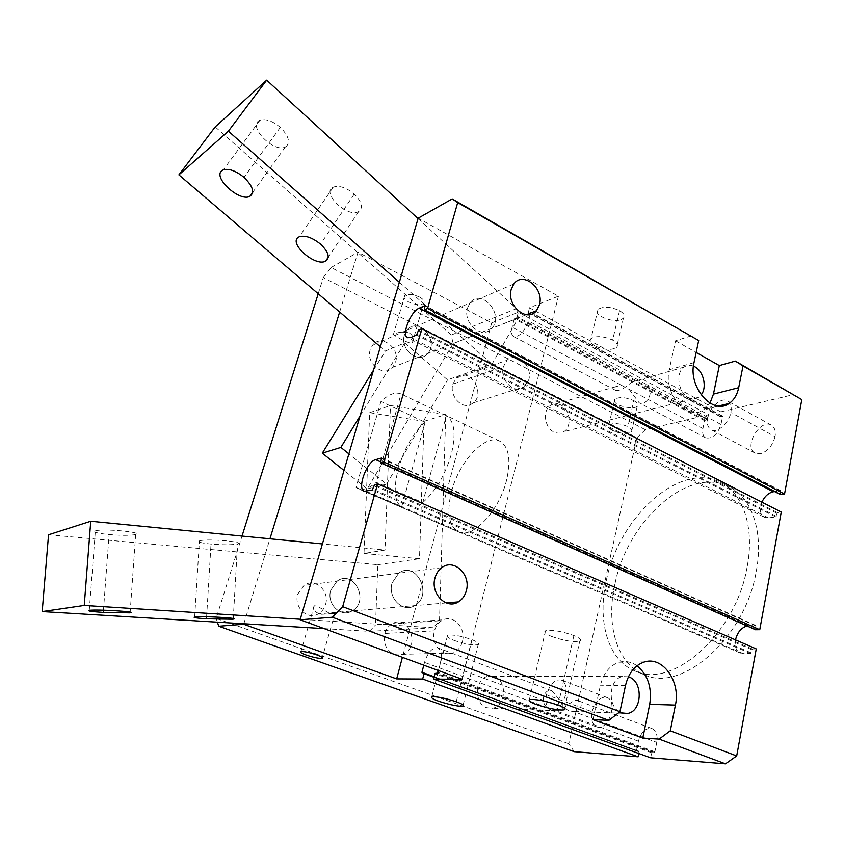 <?xml version="1.0" encoding="UTF-8"?>
<svg xmlns="http://www.w3.org/2000/svg" width="844" height="844" viewBox="0 0 844 844"><rect width="100%" height="100%" fill="white"/><g stroke="black" fill="none" stroke-linecap="round" stroke-linejoin="round"><path stroke-width="0.63" stroke-dasharray="4.22 3.17" d="M516.517 308.63L518.353 317.956L453.017 343.656L451.329 335.005L516.517 308.63L418.065 218.607M451.329 335.005L215.199 126.927M358.995 211.359L358.594 211.591C347.506 218.258 320.614 192.569 333.264 187.146C339.246 185.195 346.24 187.495 354.258 194.057C361.802 201.695 363.384 207.466 358.995 211.359M286.433 146.276L285.325 146.951C273.635 153.439 246.648 125.397 259.952 120.27C265.733 118.529 272.528 120.903 280.335 127.391C288.374 135.494 290.399 141.792 286.433 146.276M359.998 416.071L404.709 342.917L385.339 351.02L380.38 346.778M404.709 342.917L447.542 379.853L492.01 364.165L518.353 317.956M399.339 282.265L492.01 364.165M467.492 308.049L470.024 302.933C481.407 287.424 504.754 314.78 491.894 328.284C482.789 340.09 462.491 323.505 467.492 308.049C462.491 323.505 482.8 340.09 491.894 328.284C504.754 314.77 481.397 287.424 470.013 302.933L467.492 308.049M453.017 343.656L367.182 488.908L344.014 470.467M373.47 370.252L385.339 351.02M404.413 335.079C399.518 349.49 418.803 364.671 427.591 353.583C440.009 340.86 417.843 315.719 406.861 330.289L404.413 335.079L406.861 330.289C417.854 315.719 440.009 340.87 427.591 353.583C418.793 364.661 399.528 349.5 404.413 335.079M367.182 488.908L386.584 484.139L348.888 453.861M386.584 484.139L447.542 379.853M48.551 534.758L377.848 564.71L375.527 624.971L439.502 620.825L433.088 627.757L369.377 631.365L324.191 628.632M433.088 627.757L300.264 619.253M363.996 553.453L419.489 558.749L424.036 421.346L369.693 412.684L363.996 553.453L385.012 550.066L322.408 543.937M377.848 564.71L419.489 558.749M200.081 540.698C208.268 538.546 245.509 541.827 237.523 543.947C232.395 545.024 223.565 545.066 211.032 544.074C201.167 543.051 197.306 541.985 199.427 540.877L200.081 540.698M95.477 530.844C102.694 528.333 144.556 532.247 135.631 534.526C130.609 535.581 121.768 535.592 109.098 534.568C97.587 533.355 93.019 532.131 95.372 530.876L95.477 530.844M369.377 631.365L375.527 624.971M330.774 590.156L337.072 581.147C353.858 568.761 370.136 601.572 351.98 610.982C340.892 618.061 326.217 603.808 330.774 590.156L337.072 581.147C353.858 568.761 370.136 601.572 351.98 610.982C340.892 618.061 326.217 603.808 330.774 590.156M439.502 620.825L445.727 414.583L390.466 405.51L385.012 550.066M392.091 582.972L398.663 573.224C416.261 559.878 433.658 595.474 414.615 605.623C402.978 613.261 387.375 597.774 392.091 582.972C387.375 597.763 402.989 613.271 414.615 605.623C433.658 595.463 416.261 559.878 398.663 573.224L392.091 582.972M369.693 412.684L390.466 405.51M424.036 421.346L445.727 414.583M707.641 417.907C709.424 407.515 721.662 396.669 727.412 400.921C730.735 403.21 731.875 407.072 730.841 412.505C729.121 422.981 716.735 433.911 711.091 429.67C707.683 427.328 706.534 423.414 707.641 417.907M528.787 379.726L524.63 386.679C515.462 395.509 499.142 380.338 503.372 366.686L507.022 360.24C516.159 350.587 533.039 365.863 528.787 379.726M462.396 641.598C460.761 647.39 457.49 651.209 452.574 653.056C442.024 657.202 430.683 643.413 434.449 630.837C435.979 625.478 438.954 621.796 443.374 619.802C454.146 614.706 466.215 628.664 462.396 641.598M452.806 384.147L456.382 378.038C468.969 365.6 486.313 393.293 473.252 402.873L471.195 404.234C461.605 409.867 449.324 395.562 452.806 384.147L503.372 366.686M384.822 633.464C386.109 628.706 388.989 625.256 393.473 623.094C410.321 615.107 420.639 648.878 402.134 654.332C395.192 656.178 389.738 653.414 385.771 646.05C384.02 641.662 383.703 637.463 384.822 633.464L434.449 630.837M318.209 293.744L323.284 277.613L636.893 437.688L645.354 429.712L708.475 414.763L707.61 418.962L704.561 420.671L702.936 428.552C702.113 433.13 703.02 436.221 705.647 437.836C712.399 439.07 717.516 434.628 720.976 424.49L722.601 416.482L720.027 416.503L720.765 411.851L793.761 394.559M574.247 751.666L568.782 743.754L636.893 437.688M568.782 743.754L216.148 618.388L242.028 536.067M395.572 362.129C400.383 348.118 381.15 333.644 372.658 345.112L370.252 349.722C365.441 363.553 384.104 377.975 392.734 367.309L395.572 362.129M325.541 604.473C330.099 590.969 314.791 577.275 303.967 585.398L297.837 594.018C293.374 607.047 307.511 620.625 318.304 613.873C321.849 611.816 324.265 608.682 325.541 604.473M560.659 404.898C557.008 403.147 553.611 403.327 550.446 405.415C542.259 410.522 544.591 427.919 554.033 432.033C557.494 433.647 560.732 433.531 563.76 431.695C572.274 426.864 570.206 409.203 560.659 404.898M494.394 676.698L488.148 676.255C474.898 678.365 473.758 703.885 486.819 707.726L492.2 708.253C505.936 706.871 507.666 680.802 494.394 676.698M735.493 639.868C734.502 646.409 736.105 650.808 740.304 653.066L750.548 653.509L752.352 649.004L756.256 648.92M761.889 502.159C759.231 509.333 760.064 514.365 764.369 517.256L768.515 517.878L775.668 516.908L777.398 512.572L781.259 512.044M780.352 494.489L780.7 490.68L774.602 491.577M755.591 629.74L755.865 625.488L747.014 625.963M775.045 436.654C772.555 445.748 767.639 451.456 760.296 453.787L755.232 453.175C742.752 447.257 760.592 418.191 771.31 425.112C774.76 427.454 776.005 431.295 775.045 436.654L730.841 412.505M747.13 566.999C736.105 633.728 672.119 689.548 635.163 671.043C607.828 660.356 596.993 620.91 606.361 580.313C618.895 517.266 680.095 460.761 720.755 482.483C742.984 493.212 754.852 527.31 747.13 566.999M614.917 584.059C605.665 624.518 616.721 663.922 644.215 674.662C681.424 693.251 745.442 637.832 756.256 571.325C763.852 531.773 751.814 497.717 729.448 486.904C688.535 465.055 627.261 521.191 614.917 584.059M565.512 695.171C562.02 705.911 557.082 710.859 550.71 710.026C546.384 707.567 544.971 702.472 546.458 694.728C549.908 684.083 554.835 679.156 561.239 679.958C565.543 682.353 566.968 687.427 565.512 695.171M592.013 711.766C595.326 701.311 600.274 696.532 606.868 697.439C617.808 700.9 609.484 728.488 598.417 727.285L596.697 726.937C592.203 724.437 590.642 719.383 592.013 711.766L546.458 694.728M328.706 612.881L317.133 606.045L314.274 605.792C312.196 609.009 314.253 611.858 320.456 614.326C327.535 614.105 332.42 613.577 335.11 612.733C335.923 613.957 333.791 613.999 328.706 612.881M409.256 332.821C413.391 335.923 414.457 339.13 412.431 342.453C409.097 345.375 389.812 332.388 393.304 334.773C396.912 332.188 402.229 331.534 409.256 332.821M419.542 297.046C413.064 294.155 408.127 293.68 404.719 295.622C403.179 297.499 404.54 299.652 408.812 302.057C415.269 304.927 420.196 305.38 423.593 303.429C425.123 301.582 423.772 299.451 419.542 297.046M636.998 665.768C631.439 661.844 625.562 660.662 619.38 662.213C609.853 665.241 603.534 672.911 600.432 685.233L592.931 719.615M691.278 335.859L675.559 340.786L669.239 369.756C663.004 393.684 687.754 421.641 703.875 409.562L709.983 403.147M675.559 340.786L696.152 352.454M693.441 366.106C689.991 364.766 686.837 365.104 683.978 367.129C675.369 372.742 678.186 392.597 688.324 397.471C692.027 399.37 695.477 399.317 698.653 397.292L701.153 394.918M628.4 676.804L622.397 676.561C609.178 678.819 606.994 705.457 619.623 711.956M650.64 757.806L651.652 752.795L654.87 751.761L656.769 742.382C657.845 735.282 656.273 730.682 652.064 728.572C645.744 727.591 641.197 731.79 638.423 741.18L636.513 750.4L636.735 751.033L638.929 751.213L638.803 753.513M573.656 711.545L574.648 711.429C581.843 708.253 583.077 704.708 578.372 700.815C573.108 697.988 564.9 709.498 557.114 710.754L551.512 710.194L547.313 707.62C538.725 701.079 545.572 687.586 551.987 690.877C555.795 694.876 560.057 700.668 564.752 708.243L569.004 710.87L573.656 711.545L656.769 742.382M629.181 389.379L639.119 402.757C645.249 407.072 655.735 392.544 646.62 384.495L638.676 380.222L631.544 382.163C624.908 388.261 619.633 391.015 615.74 390.434C614.284 389.527 614.221 388.293 615.55 386.742L621.311 385.202L702.936 428.552M216.148 618.388L217.393 622.176M645.354 429.712L331.091 267.495L323.284 277.613M243.832 623.779L269.943 538.799M339.636 312.027L358.004 252.25L491.683 322.872L518.322 312.217L708.475 414.763M331.091 267.495L358.004 252.25M595.052 345.987C590.505 343.339 589.144 340.892 591 338.634C596.265 335.564 603.481 336.06 612.649 340.111C617.133 342.759 618.452 345.196 616.616 347.401C611.362 350.46 604.167 349.996 595.052 345.987M612.47 430.419C608.83 428.467 607.606 426.695 608.819 425.102C613.187 422.696 619.559 423.203 627.936 426.642C631.523 428.604 632.715 430.356 631.512 431.917C627.145 434.322 620.804 433.827 612.47 430.419M454.019 640.374C465.012 644.141 473.073 645.576 478.189 644.668C479.803 643.677 477.693 641.999 471.87 639.657C460.824 635.849 452.732 634.393 447.584 635.279C445.938 636.313 448.08 638.011 454.019 640.374M551.596 636.439C563.982 640.786 573.392 642.337 579.807 641.081C581.78 639.9 579.807 638.053 573.888 635.543C561.365 631.133 551.902 629.561 545.498 630.816C543.525 632.04 545.562 633.918 551.596 636.439M633.802 400.626C637.357 402.62 638.528 404.434 637.315 406.069C634.224 410.289 614.706 405.88 614.295 400.889L614.77 399.275C619.148 396.701 625.488 397.144 633.802 400.626L627.936 426.642M620.962 319.654L623.421 318.199C625.267 315.878 623.98 313.367 619.549 310.666C610.465 306.572 603.291 306.15 598.016 309.41C592.235 314.559 611.963 323.294 620.962 319.654M720.765 411.851L529.431 307.775L558.433 296.181L418.191 218.163M423.793 665.188L424.521 662.403C427.908 652.19 432.328 647.348 437.783 647.865C441.275 649.753 442.193 654.522 440.536 662.16L438.374 670.537M530.043 314.559L528.407 320.92C524.367 331.882 519.429 337.104 513.606 336.577C511.453 335.184 510.958 332.061 512.118 327.208L514.312 318.81L517.15 316.69L518.322 312.217M529.431 307.775L528.333 312.713L530.528 311.974L530.412 313.124M491.683 322.872L402.409 657.339M462.153 679.272L558.433 296.181M451.424 491.883C458.851 461.816 485.194 433.32 499.711 441.138C508.837 446.539 511.147 459.452 506.664 479.867C499.416 510.884 472.366 539.337 458.524 531.878C448.797 526.097 446.434 512.772 451.424 491.883M422.717 502.591C435.641 491.187 445.168 475.088 451.318 454.283C456.171 433.953 454.526 421.082 446.37 415.649L422.717 502.591L376.308 482.346C369.028 488.518 362.941 490.617 358.035 488.644L356.031 487.442L380.95 401.449C388.841 394.169 395.53 391.669 401.016 393.958L376.308 482.346M446.37 415.649L401.449 394.169M425.112 422.243C401.449 441.961 385.845 496.673 401.617 507.054L425.112 422.243L380.95 401.449M401.617 507.054L356.031 487.442M354.258 194.057L320.541 244.127M280.335 127.391L243.979 177.345M206.611 616.753L211.032 544.074M103.453 610.191L109.098 534.568M743.311 653.646L366.549 491.408M750.548 653.509L372.278 490.016M751.16 652.866L372.869 489.193M751.751 649.658L373.913 485.532M752.352 649.004L374.514 484.709M768.515 517.878L410.68 337.568M775.668 516.908L416.514 335.11M776.258 516.243L417.094 334.266M776.807 513.247L418.065 330.89M777.398 512.572L418.645 330.046M780.489 490.659L425.186 305.676M780.858 491.176L425.154 306.045M780.32 494.141L424.205 309.379M748.491 625.763L380.665 461.9M755.707 625.457L381.604 458.134M756.076 626.069L381.583 458.661M755.496 629.244L380.56 462.269M625.499 685.507L600.432 685.233M694 362.625L669.239 369.756M638.423 741.18L556.122 710.87M720.976 424.49L646.62 384.495M619.549 310.666L612.649 340.111M456.256 701.765L471.87 639.657M558.095 705.078L573.888 635.543M547.313 707.62L424.521 662.403M636.513 750.4L423.741 673.016M564.752 708.243L440.536 662.16M704.561 420.671L514.312 318.81M621.311 385.202L512.118 327.208M636.798 751.044L422.106 673.027M638.855 751.202L434.185 676.761M639.14 751.856L434.038 677.31M705.067 420.048L514.819 318.114M707.093 419.584L516.644 317.397M707.61 418.962L517.15 316.69M719.9 416.092L528.26 312.301M720.206 416.525L530.275 313.683M529.737 313.388L528.492 312.713M722.285 416.039L530.37 311.974M722.601 416.482L530.602 312.396M638.676 380.222L528.407 320.92M654.87 751.761L437.92 672.32M654.322 752.363L437.371 672.995M652.201 752.204L435.525 673.006M651.652 752.795L434.976 673.681M358.637 211.622L328.253 257.198M333.264 187.146L299.272 236.774M285.346 146.972L252.694 192.39M259.952 120.27L223.312 169.823M513.806 283.964L372.658 345.112M526.392 314.707L392.734 367.309M233.282 618.536L237.554 543.947M194.658 616.996L199.416 540.877M130.166 612.174L135.684 534.537M89.285 610.36L95.361 530.876M441.75 567.685L303.967 585.398M446.223 602.922L318.304 613.873M456.382 378.038L507.033 360.251M473.241 402.852L524.609 386.647M393.473 623.094L443.385 619.823M402.134 654.332L452.574 653.056M764.369 517.256L407.525 337.706M780.7 490.68L425.112 305.549M740.304 653.066L364.281 491.282M755.865 625.488L381.52 458.049M755.211 453.165L711.102 429.67M771.31 425.112L727.412 400.921M635.163 671.043L644.215 674.662M720.755 482.483L729.448 486.904M606.857 697.439L561.239 679.958M596.697 726.937L550.71 710.026M314.274 605.792L300.918 651.6M335.11 612.733L322.281 657.571M404.719 295.622L393.304 334.773M423.593 303.429L412.431 342.453M644.605 661.918L619.38 662.213M718.392 406.038L703.875 409.562M652.064 728.572L578.372 700.815M705.647 437.836L639.119 402.757M622.397 676.561L488.148 676.255M622.872 713.296L574.648 711.429M557.114 710.754L492.2 708.253M683.978 367.129L631.544 382.163M615.55 386.742L550.446 405.415M698.653 397.292L563.76 431.695M637.304 406.069L631.502 431.906M614.77 399.275L608.819 425.102M623.41 318.199L616.605 347.39M598.016 309.41L591 338.634M431.738 696.817L447.584 635.279M463.124 705.056L478.189 644.668M529.399 699.581L545.498 630.816M564.647 708.369L579.807 641.081M551.987 690.877L437.783 647.865M636.735 751.033L422.042 673.016M638.929 751.213L434.185 676.751M720.027 416.503L530.254 313.757M529.642 313.43L528.333 312.713M722.475 416.06L530.528 311.974M615.74 390.434L513.606 336.577M499.711 441.138L401.016 393.958M458.524 531.878L358.035 488.644"/><path stroke-width="1.27" d="M418.065 218.607L266.672 80.169L215.199 126.927L178.886 174.866L380.38 346.778M266.672 80.169L228.397 131.189L399.339 282.265M228.397 131.189L178.886 174.866M298.523 237.175C287.994 243.072 315.213 267.042 325.541 261.176C330.278 257.715 328.611 252.029 320.541 244.127C312.259 237.533 305.169 235.075 299.272 236.774L298.523 237.175M221.867 170.667C212.509 177.388 239.337 201.938 249.75 196.42C254.972 192.675 253.042 186.324 243.979 177.345C235.898 170.826 229.009 168.315 223.312 169.823L221.867 170.667M344.014 470.467L322.292 453.186L373.47 370.252M348.888 453.861L340.86 447.404L322.292 453.186M340.86 447.404L359.998 416.071M300.264 619.253L84.242 605.443L90.741 521.254L322.408 543.937M324.191 628.632L42.2 611.583L84.242 605.443M232.406 619.222L233.208 619.137C241.521 618.135 200.851 615.867 194.669 616.996C192.559 617.523 196.504 618.124 206.485 618.789L232.406 619.222M129.818 612.849L130.071 612.818C139.06 611.805 96.1 609.178 89.295 610.36C86.964 610.951 91.637 611.647 103.284 612.428L129.818 612.849M42.2 611.583L48.551 534.758L90.741 521.254M242.028 536.067L318.209 293.744M709.983 403.147L713.454 394.106L719.32 365.568L735.346 361.095L801.8 399.592L743.026 365.937L738.69 387.681C737.181 394.844 733.985 400.098 729.079 403.443C712.874 415.744 687.786 387.069 694 362.625L698.684 340.543L457.701 202.581L427.56 308.461L784.54 494.067L780.352 494.489M801.8 399.592L784.54 494.067M539.453 304.758L536.425 310.761C527.141 323.052 506.189 305.454 511.242 289.313L513.806 283.964C522.995 270.787 544.464 288.458 539.453 304.758M759.758 629.708L781.259 512.044L421.8 328.696L383.851 462.037L759.758 629.708L755.591 629.74M736.696 755.95L756.256 648.92L377.616 483.928L342.675 606.657L619.939 711.703L625.499 685.507C628.601 672.879 634.962 665.019 644.605 661.918C662.835 656.073 680.813 681.614 675.411 705.078L670.294 730.788L736.696 755.95L725.46 763.831L650.64 757.806L433.584 679.104L462.153 679.272L300.105 619.791L418.191 218.163L452.194 198.92L698.684 340.543M466.342 590.673C464.981 595.706 462.333 599.44 458.387 601.877C446.402 609.906 430.208 593.522 434.998 577.95C436.211 573.54 438.469 570.122 441.75 567.685C453.777 558.074 471.195 574.574 466.342 590.673M377.616 483.928L374.514 484.709L372.278 490.016L364.281 491.282C356.79 488.929 366.718 461.457 375.654 459.663L381.52 458.049L380.623 462.881L383.851 462.037M421.8 328.696L418.645 330.046L416.514 335.11L410.68 337.568L407.525 337.706C401.185 335.363 410.585 311.478 419.109 308.208L425.112 305.549L424.247 309.885L427.56 308.461M774.602 491.577L773.357 491.778C768.483 492.864 764.664 496.335 761.889 502.159M747.014 625.963C741.201 627.788 737.35 632.43 735.493 639.868M316.637 654.849C321.501 656.653 323.305 657.814 322.06 658.352C318.895 658.594 313.673 657.529 306.414 655.134C301.508 653.33 299.673 652.148 300.918 651.6C304.104 651.357 309.337 652.444 316.637 654.849M735.346 361.095L743.026 365.937M670.294 730.788L659.143 739.091L642.78 738.078L592.931 719.615L608.872 720.354L619.939 711.703M608.872 720.354L332.378 617.238L342.675 606.657M642.78 738.078L649.711 704.339C652.212 687.828 647.97 674.968 636.998 665.768M696.152 352.454L719.32 365.568M701.153 394.918C707.304 387.565 703.632 371.265 694.823 366.771L693.441 366.106M619.623 711.956L621.543 712.874L627.356 713.465C642.136 711.83 643.497 681.794 629.128 677.057L628.4 676.804M457.701 202.581L452.194 198.92M332.378 617.238L300.105 619.791M638.803 753.513L638.127 756.804L574.247 751.666L218.733 626.248L217.393 622.176M725.46 763.831L659.143 739.091M638.127 756.804L422.686 679.04L396.659 678.892L243.684 624.265L218.733 626.248M269.943 538.799L339.636 312.027M456.256 701.765C444.999 698.104 436.823 696.448 431.738 696.817C430.662 698.558 436.897 701.153 450.453 704.613C456.762 706.006 460.898 706.491 462.86 706.08C464.411 705.405 462.217 703.959 456.256 701.765M558.095 705.078C545.308 700.847 535.74 699.011 529.399 699.581C527.753 701.596 534.326 704.466 549.096 708.179C556.681 709.815 561.756 710.353 564.33 709.783C566.24 708.981 564.161 707.42 558.095 705.078M422.686 679.04L424.078 673.691L421.926 672.362L423.793 665.188M530.412 313.124L530.043 314.559M438.374 670.537L437.371 672.995L434.976 673.681L433.584 679.104M402.409 657.339L396.659 678.892M206.485 618.789L206.611 616.753M103.284 612.428L103.453 610.191M773.357 491.778L419.109 308.208M780.689 494.658L424.405 309.875M380.665 461.9L375.654 459.663M755.865 629.856L380.739 462.892M738.69 387.681L713.454 394.106M675.411 705.078L649.711 704.339M423.741 673.016L421.926 672.362M434.185 676.761L424.004 673.058M434.038 677.31L424.078 673.691M530.275 313.683L529.737 313.388M328.253 257.198L325.626 261.134M252.694 192.39L249.813 196.388M233.239 619.127L233.282 618.536M130.124 612.818L130.166 612.174M780.489 494.637L424.247 309.885M755.718 629.835L380.623 462.881M322.281 657.571L322.06 658.352M729.079 403.443L718.392 406.038M627.356 713.465L622.872 713.296M536.425 310.761L526.392 314.707M458.387 601.877L446.223 602.922M462.86 706.08L463.124 705.056M564.319 709.783L564.647 708.369M434.185 676.751L423.952 673.027M530.254 313.757L529.642 313.43"/></g></svg>
